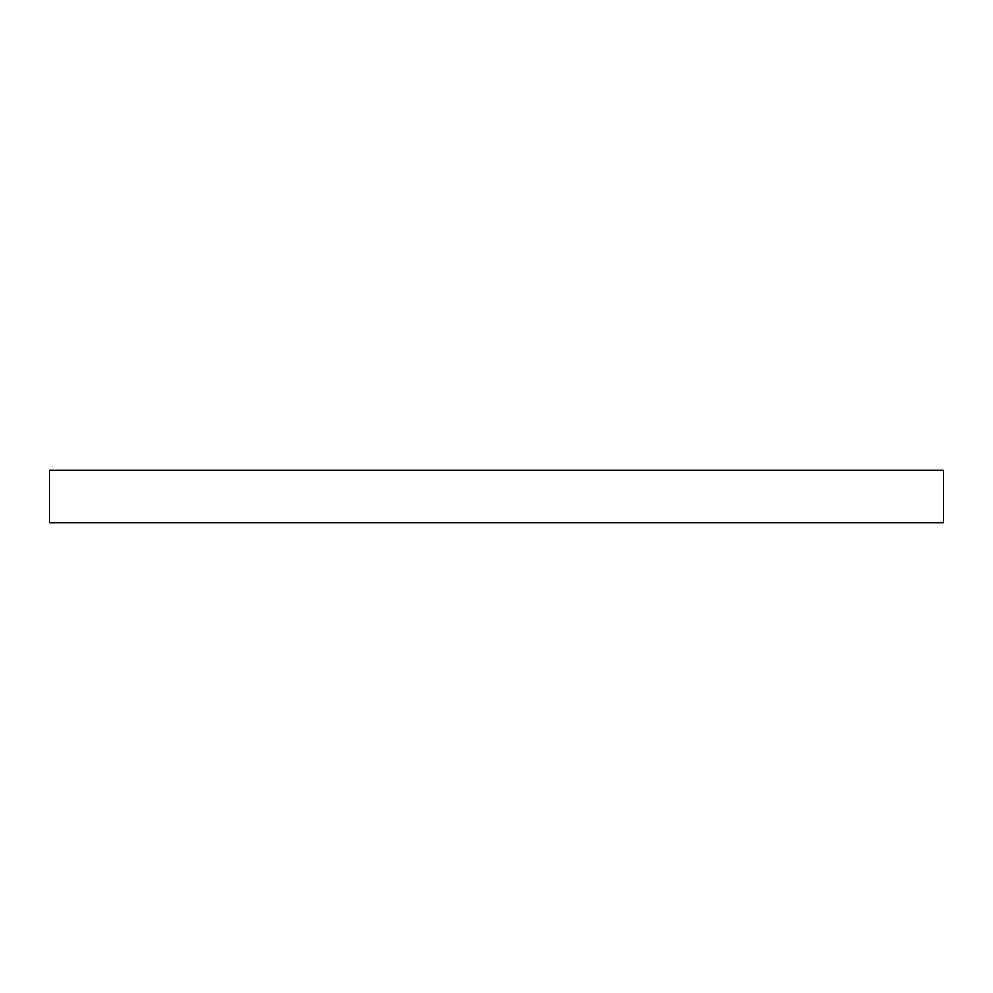 <?xml version="1.0" encoding="UTF-8"?>
<svg xmlns="http://www.w3.org/2000/svg" width="993" height="993" viewBox="0 0 993 993"><rect width="100%" height="100%" fill="white"/><g stroke="black" fill="none" stroke-linecap="round" stroke-linejoin="round"><path stroke-width="1.49" d="M209.957 470.446L195.199 470.446L209.957 470.446M496.5 470.446L481.754 470.446L496.5 470.446M783.043 470.446L797.801 470.446L783.043 470.446M49.65 470.446L49.65 522.554L943.35 522.554L943.35 470.446L49.65 470.446L943.35 470.446L943.35 522.554L49.65 522.554L49.65 470.446"/></g></svg>
